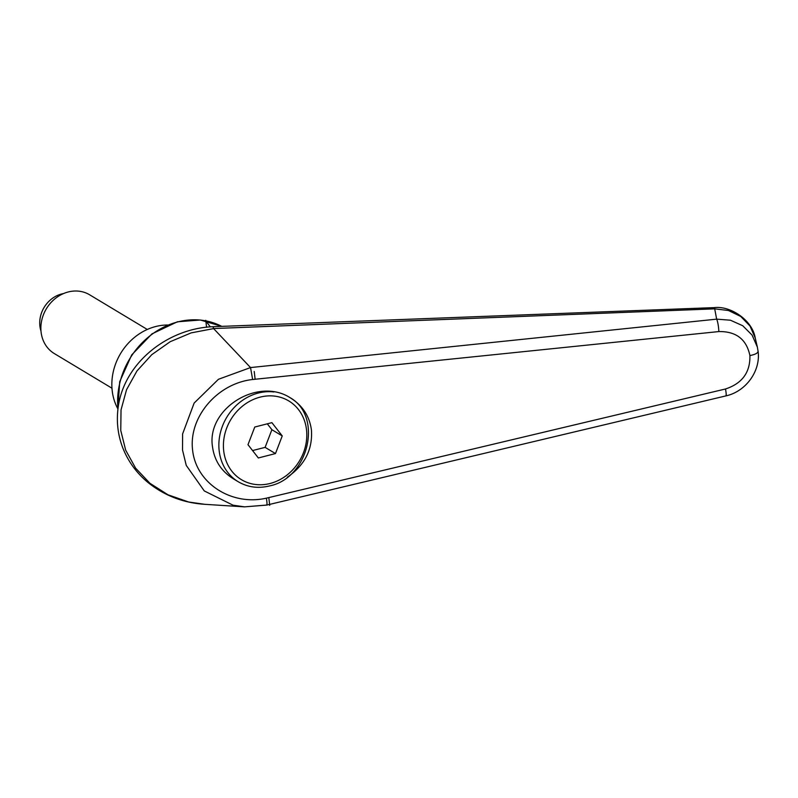 <?xml version="1.0" encoding="UTF-8"?>
<svg xmlns="http://www.w3.org/2000/svg" width="798" height="798" viewBox="0 0 798 798"><rect width="100%" height="100%" fill="white"/><g stroke="black" fill="none" stroke-linecap="round" stroke-linejoin="round"><path stroke-width="1.2" d="M289.115 397.135C323.389 415.11 309.195 478.072 269.524 485.932C258.203 488.695 247.779 487.299 238.243 481.743L233.245 478.74C221.315 471.229 214.403 460.586 212.507 446.81C206.253 408.756 258.163 376.407 290.691 398.082C302.632 405.603 309.534 416.247 311.429 430.012C312.756 449.543 304.716 465.264 287.31 477.184M213.595 328.547L714.699 308.846A13735.964 3316.448 111.6 0 1 716.654 319.15L250.532 367.569L218.453 379.279L194.133 403.08L182.602 433.932L182.513 450.012L186.253 465.394L204.288 490.94L233.016 505.184L244.587 506.85L266.452 505.074C267.19 505.204 267.16 502.9 266.362 498.161C231.45 506.201 196.118 483.219 192.607 450.192C188.488 417.264 217.246 383.399 252.627 379.509L250.542 367.589L213.615 328.606L212.986 326.701L714.21 307.619A13.716 1.047 87.6 0 1 714.21 307.619A13.716 1.047 87.6 0 1 714.699 308.846L728.514 310.512L740.763 316.477L750.01 326.033L755.247 338.043C752.374 320.108 730.489 305.574 714.21 307.629M120.757 430.431L121.027 409.903L126.543 389.713L136.957 370.96L151.78 354.671L170.173 341.724L191.171 332.876L213.615 328.606M204.737 504.306L188.717 502.022L167.989 494.8L149.954 483.309L135.62 468.157L125.695 450.212L120.767 430.501M758.07 351.15L757.362 347.1L752.075 335.08L742.739 325.734L730.419 320.207L716.654 319.15A10.284 1.805 -95.7 0 1 718.848 331.569C736.135 331.29 746.489 339.29 749.911 355.569C755.377 354.482 758.1 353.005 758.07 351.15L757.362 347.1M749.911 355.569C750.32 372.357 742.18 383.489 725.492 388.985A10.284 1.337 76.5 0 1 725.861 395.908A10.284 1.337 76.5 0 1 725.811 395.908M117.625 408.386A54.853 47.84 -59 0 1 112.199 390.731A54.853 47.84 -59 0 1 167.76 325.005M147.291 329.464L89.645 294.801A34.284 29.895 121 0 0 55.88 298.063A34.284 29.895 121 0 0 41.087 332.088A34.284 29.895 121 0 0 54.314 353.564L111.969 388.217M40.977 331.06A27.421 23.92 -59 0 1 39.9 326.083A27.421 23.92 -59 0 1 63.521 293.574M282.243 435.917L275.47 453.573L258.343 457.962L247.988 444.686L254.762 427.03L271.889 422.651L282.243 435.917L271.889 429.703L267.31 423.818M275.47 453.573L265.116 447.359L271.889 429.703M252.577 450.561L265.116 447.359M210.353 326.891L205.854 321.055L206.572 327.26M205.764 320.307L205.854 321.055M252.627 379.509L255.121 379.25L254.223 371.459M269.714 505.363L268.816 497.583L266.362 498.161M117.964 408.965A75.411 65.775 -59 0 1 177.864 321.893A75.411 65.775 -59 0 1 221.764 326.372M255.121 379.25L718.848 331.569M725.492 388.985L268.816 497.583M238.243 481.743A49.366 43.052 -59 0 1 219.181 450.82A49.366 43.052 -59 0 1 258.313 393.045A49.366 43.052 -59 0 1 273.933 391.958M270.113 483.478A45.935 40.06 -59 0 1 223.709 450.9A45.935 40.06 -59 0 1 260.118 397.135A45.935 40.06 -59 0 1 306.512 429.713A45.935 40.06 -59 0 1 270.113 483.478M117.825 410.172L119.72 381.693L131.7 354.92L151.939 333.883L177.385 321.794L200.358 320.008L221.774 326.372M212.976 326.701C167.351 328.427 123.5 363.349 118.074 408.097C116.318 421.773 117.885 435.02 122.772 447.848C128.039 461.174 136.199 472.516 147.251 481.872C163.809 495.418 183.021 502.9 204.867 504.316M757.372 347.13L755.247 338.043M244.587 506.86L204.737 504.316M758.1 351.3C760.773 371.07 745.831 391.569 725.861 395.908L266.632 505.104L244.547 506.85"/></g></svg>
